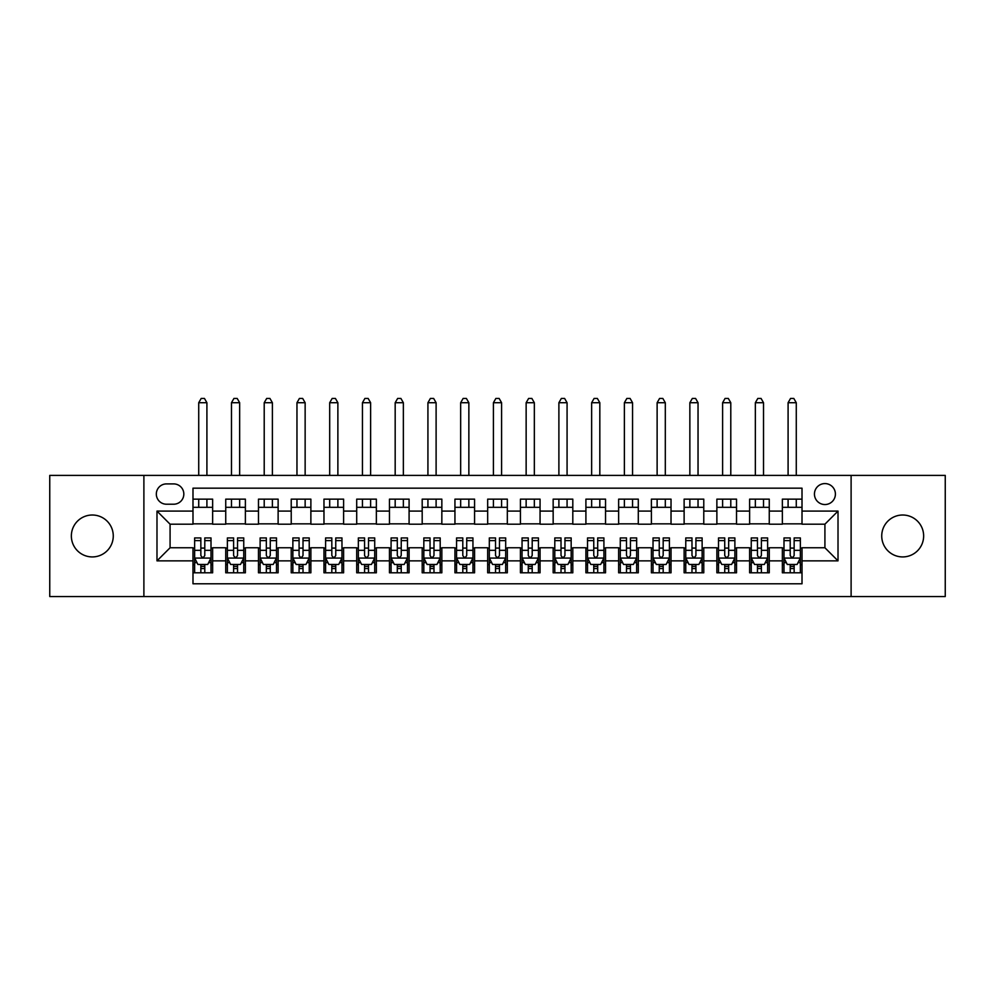 <?xml version="1.0" encoding="UTF-8"?>
<svg xmlns="http://www.w3.org/2000/svg" width="995" height="995" viewBox="0 0 995 995"><rect width="100%" height="100%" fill="white"/><g stroke="black" fill="none" stroke-linecap="round" stroke-linejoin="round"><path stroke-width="1.49" d="M902.689 515.012A20.957 20.957 0 0 0 881.732 535.969A20.957 20.957 0 0 0 902.689 556.926A20.957 20.957 0 0 0 923.646 535.969A20.957 20.957 0 0 0 902.689 515.012M92.311 515.012A20.957 20.957 0 0 0 71.354 535.969A20.957 20.957 0 0 0 92.311 556.926A20.957 20.957 0 0 0 113.268 535.969A20.957 20.957 0 0 0 92.311 515.012M824.917 483.582A10.472 10.472 0 0 0 814.445 494.067A10.472 10.472 0 0 0 824.917 504.54A10.472 10.472 0 0 0 835.402 494.067A10.472 10.472 0 0 0 824.917 483.582M851.111 596.54L945.25 596.54L945.25 475.399L851.111 475.399L851.111 596.54L143.889 596.54L143.889 475.399L49.75 475.399L49.75 596.54L143.889 596.54M802.007 499.142L782.356 499.142L782.356 511.094L769.259 511.094L769.259 524.191L782.356 524.191L782.356 511.094M769.259 511.094L769.259 499.142L749.621 499.142L749.621 511.094L736.524 511.094L736.524 524.191L749.621 524.191L749.621 511.094M736.524 511.094L736.524 499.142L716.873 499.142L716.873 511.094L703.776 511.094L703.776 524.191L716.873 524.191L716.873 511.094M703.776 511.094L703.776 499.142L684.125 499.142L684.125 511.094L671.028 511.094L671.028 524.191L684.125 524.191L684.125 511.094M671.028 511.094L671.028 499.142L651.389 499.142L651.389 511.094L638.293 511.094L638.293 524.191L651.389 524.191L651.389 511.094M638.293 511.094L638.293 499.142L618.641 499.142L618.641 511.094L605.545 511.094L605.545 524.191L618.641 524.191L618.641 511.094M605.545 511.094L605.545 499.142L585.906 499.142L585.906 511.094L572.809 511.094L572.809 524.191L585.906 524.191L585.906 511.094M572.809 511.094L572.809 499.142L553.158 499.142L553.158 511.094L540.061 511.094L540.061 524.191L553.158 524.191L553.158 511.094M540.061 511.094L540.061 499.142L520.422 499.142L520.422 511.094L507.326 511.094L507.326 524.191L520.422 524.191L520.422 511.094M507.326 511.094L507.326 499.142L487.674 499.142L487.674 511.094L474.578 511.094L474.578 524.191L487.674 524.191L487.674 511.094M474.578 511.094L474.578 499.142L454.939 499.142L454.939 511.094L441.842 511.094L441.842 524.191L454.939 524.191L454.939 511.094M441.842 511.094L441.842 499.142L422.191 499.142L422.191 511.094L409.094 511.094L409.094 524.191L422.191 524.191L422.191 511.094M409.094 511.094L409.094 499.142L389.455 499.142L389.455 511.094L376.359 511.094L376.359 524.191L389.455 524.191L389.455 511.094M376.359 511.094L376.359 499.142L356.707 499.142L356.707 511.094L343.611 511.094L343.611 524.191L356.707 524.191L356.707 511.094M343.611 511.094L343.611 499.142L323.972 499.142L323.972 511.094L310.875 511.094L310.875 524.191L323.972 524.191L323.972 511.094M310.875 511.094L310.875 499.142L291.224 499.142L291.224 511.094L278.127 511.094L278.127 524.191L291.224 524.191L291.224 511.094M278.127 511.094L278.127 499.142L258.476 499.142L258.476 511.094L245.379 511.094L245.379 524.191L258.476 524.191L258.476 511.094M245.379 511.094L245.379 499.142L225.741 499.142L225.741 524.191L212.644 524.191L212.644 499.142L192.993 499.142M192.993 572.809L212.644 572.809L212.644 547.76L225.741 547.76L225.741 572.809L245.379 572.809L245.379 547.76L258.476 547.76L258.476 560.857L245.379 560.857M258.476 560.857L258.476 572.809L278.127 572.809L278.127 547.76L291.224 547.76L291.224 560.857L278.127 560.857M291.224 560.857L291.224 572.809L310.875 572.809L310.875 547.76L323.972 547.76L323.972 560.857L310.875 560.857M323.972 560.857L323.972 572.809L343.611 572.809L343.611 547.76L356.707 547.76L356.707 560.857L343.611 560.857M356.707 560.857L356.707 572.809L376.359 572.809L376.359 547.76L389.455 547.76L389.455 560.857L376.359 560.857M389.455 560.857L389.455 572.809L409.094 572.809L409.094 547.76L422.191 547.76L422.191 560.857L409.094 560.857M422.191 560.857L422.191 572.809L441.842 572.809L441.842 547.76L454.939 547.76L454.939 560.857L441.842 560.857M454.939 560.857L454.939 572.809L474.578 572.809L474.578 547.76L487.674 547.76L487.674 560.857L474.578 560.857M487.674 560.857L487.674 572.809L507.326 572.809L507.326 547.76L520.422 547.76L520.422 560.857L507.326 560.857M520.422 560.857L520.422 572.809L540.061 572.809L540.061 547.76L553.158 547.76L553.158 560.857L540.061 560.857M553.158 560.857L553.158 572.809L572.809 572.809L572.809 547.76L585.906 547.76L585.906 560.857L572.809 560.857M585.906 560.857L585.906 572.809L605.545 572.809L605.545 547.76L618.641 547.76L618.641 560.857L605.545 560.857M618.641 560.857L618.641 572.809L638.293 572.809L638.293 547.76L651.389 547.76L651.389 560.857L638.293 560.857M651.389 560.857L651.389 572.809L671.028 572.809L671.028 547.76L684.125 547.76L684.125 560.857L671.028 560.857M684.125 560.857L684.125 572.809L703.776 572.809L703.776 547.76L716.873 547.76L716.873 560.857L703.776 560.857M716.873 560.857L716.873 572.809L736.524 572.809L736.524 547.76L749.621 547.76L749.621 560.857L736.524 560.857M749.621 560.857L749.621 572.809L769.259 572.809L769.259 547.76L782.356 547.76L782.356 560.857L769.259 560.857M166.476 504.216L173.677 504.216A10.149 10.149 0 0 0 183.826 494.067A10.149 10.149 0 0 0 173.677 483.906L166.476 483.906A10.149 10.149 0 0 0 156.327 494.067A10.149 10.149 0 0 0 166.476 504.216M851.111 475.399L143.889 475.399M802.007 511.094L802.007 488.172L192.993 488.172L192.993 524.191L170.083 524.191L170.083 547.76L192.993 547.76L192.993 583.779L802.007 583.779L802.007 547.76L824.917 547.76L824.917 524.191L802.007 524.191L802.007 511.094L838.014 511.094L838.014 560.857L802.007 560.857M192.993 560.857L156.986 560.857L156.986 511.094L192.993 511.094M782.356 560.857L782.356 572.809L802.007 572.809M192.993 507.326L212.644 507.326M192.993 523.855L212.644 523.855M192.993 548.083L194.634 548.083M200.853 548.083L204.783 548.083M211.002 548.083L212.644 548.083M192.993 564.625L194.634 564.625M200.853 564.625L204.783 564.625M211.002 564.625L212.644 564.625M225.741 523.855L245.379 523.855M225.741 507.326L245.379 507.326M225.741 548.083L227.382 548.083M233.601 548.083L237.531 548.083M243.75 548.083L245.379 548.083M225.741 564.625L227.382 564.625M233.601 564.625L237.531 564.625M243.75 564.625L245.379 564.625M258.476 548.083L260.118 548.083M266.337 548.083L270.267 548.083M276.486 548.083L278.127 548.083M258.476 564.625L260.118 564.625M266.337 564.625L270.267 564.625M276.486 564.625L278.127 564.625M258.476 507.326L278.127 507.326M258.476 523.855L278.127 523.855M291.224 548.083L292.866 548.083M299.085 548.083L303.015 548.083M309.234 548.083L310.875 548.083M291.224 564.625L292.866 564.625M299.085 564.625L303.015 564.625M309.234 564.625L310.875 564.625M291.224 507.326L310.875 507.326M291.224 523.855L310.875 523.855M323.972 548.083L325.601 548.083M331.82 548.083L335.75 548.083M341.969 548.083L343.611 548.083M323.972 564.625L325.601 564.625M331.82 564.625L335.75 564.625M341.969 564.625L343.611 564.625M323.972 507.326L343.611 507.326M323.972 523.855L343.611 523.855M356.707 548.083L358.349 548.083M364.568 548.083L368.498 548.083M374.717 548.083L376.359 548.083M356.707 564.625L358.349 564.625M364.568 564.625L368.498 564.625M374.717 564.625L376.359 564.625M356.707 507.326L376.359 507.326M356.707 523.855L376.359 523.855M389.455 548.083L391.085 548.083M397.303 548.083L401.234 548.083M407.465 548.083L409.094 548.083M389.455 564.625L391.085 564.625M397.303 564.625L401.234 564.625M407.465 564.625L409.094 564.625M389.455 507.326L409.094 507.326M389.455 523.855L409.094 523.855M422.191 548.083L423.833 548.083M430.051 548.083L433.982 548.083M440.2 548.083L441.842 548.083M422.191 564.625L423.833 564.625M430.051 564.625L433.982 564.625M440.2 564.625L441.842 564.625M422.191 507.326L441.842 507.326M422.191 523.855L441.842 523.855M454.939 548.083L456.568 548.083M462.799 548.083L466.717 548.083M472.948 548.083L474.578 548.083M454.939 564.625L456.568 564.625M462.799 564.625L466.717 564.625M472.948 564.625L474.578 564.625M454.939 507.326L474.578 507.326M454.939 523.855L474.578 523.855M487.674 548.083L489.316 548.083M495.535 548.083L499.465 548.083M505.684 548.083L507.326 548.083M487.674 564.625L489.316 564.625M495.535 564.625L499.465 564.625M505.684 564.625L507.326 564.625M487.674 507.326L507.326 507.326M487.674 523.855L507.326 523.855M520.422 548.083L522.052 548.083M528.283 548.083L532.201 548.083M538.432 548.083L540.061 548.083M520.422 564.625L522.052 564.625M528.283 564.625L532.201 564.625M538.432 564.625L540.061 564.625M520.422 507.326L540.061 507.326M520.422 523.855L540.061 523.855M553.158 548.083L554.8 548.083M561.018 548.083L564.949 548.083M571.167 548.083L572.809 548.083M553.158 564.625L554.8 564.625M561.018 564.625L564.949 564.625M571.167 564.625L572.809 564.625M553.158 507.326L572.809 507.326M553.158 523.855L572.809 523.855M585.906 548.083L587.535 548.083M593.766 548.083L597.697 548.083M603.915 548.083L605.545 548.083M585.906 564.625L587.535 564.625M593.766 564.625L597.697 564.625M603.915 564.625L605.545 564.625M585.906 507.326L605.545 507.326M585.906 523.855L605.545 523.855M618.641 548.083L620.283 548.083M626.502 548.083L630.432 548.083M636.651 548.083L638.293 548.083M618.641 564.625L620.283 564.625M626.502 564.625L630.432 564.625M636.651 564.625L638.293 564.625M618.641 507.326L638.293 507.326M618.641 523.855L638.293 523.855M651.389 548.083L653.031 548.083M659.25 548.083L663.18 548.083M669.399 548.083L671.028 548.083M651.389 564.625L653.031 564.625M659.25 564.625L663.18 564.625M669.399 564.625L671.028 564.625M651.389 507.326L671.028 507.326M651.389 523.855L671.028 523.855M684.125 548.083L685.766 548.083M691.985 548.083L695.915 548.083M702.134 548.083L703.776 548.083M684.125 564.625L685.766 564.625M691.985 564.625L695.915 564.625M702.134 564.625L703.776 564.625M684.125 507.326L703.776 507.326M684.125 523.855L703.776 523.855M716.873 548.083L718.514 548.083M724.733 548.083L728.663 548.083M734.882 548.083L736.524 548.083M716.873 564.625L718.514 564.625M724.733 564.625L728.663 564.625M734.882 564.625L736.524 564.625M716.873 507.326L736.524 507.326M716.873 523.855L736.524 523.855M749.621 548.083L751.25 548.083M757.469 548.083L761.399 548.083M767.618 548.083L769.259 548.083M749.621 564.625L751.25 564.625M757.469 564.625L761.399 564.625M767.618 564.625L769.259 564.625M749.621 507.326L769.259 507.326M749.621 523.855L769.259 523.855M782.356 548.083L783.998 548.083M790.217 548.083L794.147 548.083M800.366 548.083L802.007 548.083M782.356 564.625L783.998 564.625M790.217 564.625L794.147 564.625M800.366 564.625L802.007 564.625M782.356 507.326L802.007 507.326M782.356 523.855L802.007 523.855M170.083 524.191L156.986 511.094M170.083 547.76L156.986 560.857M838.014 511.094L824.917 524.191M838.014 560.857L824.917 547.76M200.853 568.555L204.783 568.555M194.634 540.608L200.853 540.608L200.853 537.934L194.634 537.934L194.634 557.909L197.905 564.463L207.731 564.463L211.002 557.909L211.002 537.934L204.783 537.934L204.783 540.608L211.002 540.608M211.002 557.909L211.002 572.809M194.634 557.909L194.634 572.809M204.783 564.463L204.783 572.809M200.853 572.809L200.853 564.463M200.853 540.608L200.853 555.459C202.159 557.971 203.477 557.971 204.783 555.459L204.783 540.608M206.91 507.326L206.91 499.142M206.91 475.399L206.91 402.714L198.726 402.714L198.726 475.399M198.726 507.326L198.726 499.142M198.726 402.714L201.189 398.46L204.46 398.46L206.91 402.714M233.601 568.555L237.531 568.555M227.382 540.608L233.601 540.608L233.601 537.934L227.382 537.934L227.382 557.909L230.653 564.463L240.479 564.463L243.75 557.909L243.75 537.934L237.531 537.934L237.531 540.608L243.75 540.608M243.75 557.909L243.75 572.809M227.382 557.909L227.382 572.809M237.531 564.463L237.531 572.809M233.601 572.809L233.601 564.463M233.601 540.608L233.601 555.459C234.907 557.971 236.213 557.971 237.531 555.459L237.531 540.608M239.658 507.326L239.658 499.142M239.658 475.399L239.658 402.714L231.474 402.714L231.474 475.399M231.474 507.326L231.474 499.142M231.474 402.714L233.924 398.46L237.196 398.46L239.658 402.714M266.337 568.555L270.267 568.555M260.118 540.608L266.337 540.608L266.337 537.934L260.118 537.934L260.118 557.909L263.389 564.463L273.215 564.463L276.486 557.909L276.486 537.934L270.267 537.934L270.267 540.608L276.486 540.608M276.486 557.909L276.486 572.809M260.118 557.909L260.118 572.809M270.267 564.463L270.267 572.809M266.337 572.809L266.337 564.463M266.337 540.608L266.337 555.459C267.643 557.971 268.961 557.971 270.267 555.459L270.267 540.608M272.394 507.326L272.394 499.142M272.394 475.399L272.394 402.714L264.21 402.714L264.21 475.399M264.21 507.326L264.21 499.142M264.21 402.714L266.672 398.46L269.943 398.46L272.394 402.714M299.085 568.555L303.015 568.555M292.866 540.608L299.085 540.608L299.085 537.934L292.866 537.934L292.866 557.909L296.137 564.463L305.962 564.463L309.234 557.909L309.234 537.934L303.015 537.934L303.015 540.608L309.234 540.608M309.234 557.909L309.234 572.809M292.866 557.909L292.866 572.809M303.015 564.463L303.015 572.809M299.085 572.809L299.085 564.463M299.085 540.608L299.085 555.459C300.39 557.971 301.696 557.971 303.015 555.459L303.015 540.608M305.142 507.326L305.142 499.142M305.142 475.399L305.142 402.714L296.958 402.714L296.958 475.399M296.958 507.326L296.958 499.142M296.958 402.714L299.408 398.46L302.679 398.46L305.142 402.714M331.82 568.555L335.75 568.555M325.601 540.608L331.82 540.608L331.82 537.934L325.601 537.934L325.601 557.909L328.872 564.463L338.698 564.463L341.969 557.909L341.969 537.934L335.75 537.934L335.75 540.608L341.969 540.608M341.969 557.909L341.969 572.809M325.601 557.909L325.601 572.809M335.75 564.463L335.75 572.809M331.82 572.809L331.82 564.463M331.82 540.608L331.82 555.459C333.138 557.971 334.444 557.971 335.75 555.459L335.75 540.608M337.877 507.326L337.877 499.142M337.877 475.399L337.877 402.714L329.693 402.714L329.693 475.399M329.693 507.326L329.693 499.142M329.693 402.714L332.156 398.46L335.427 398.46L337.877 402.714M364.568 568.555L368.498 568.555M358.349 540.608L364.568 540.608L364.568 537.934L358.349 537.934L358.349 557.909L361.62 564.463L371.446 564.463L374.717 557.909L374.717 537.934L368.498 537.934L368.498 540.608L374.717 540.608M374.717 557.909L374.717 572.809M358.349 557.909L358.349 572.809M368.498 564.463L368.498 572.809M364.568 572.809L364.568 564.463M364.568 540.608L364.568 555.459C365.874 557.971 367.18 557.971 368.498 555.459L368.498 540.608M370.625 507.326L370.625 499.142M370.625 475.399L370.625 402.714L362.441 402.714L362.441 475.399M362.441 507.326L362.441 499.142M362.441 402.714L364.891 398.46L368.162 398.46L370.625 402.714M397.303 568.555L401.234 568.555M391.085 540.608L397.303 540.608L397.303 537.934L391.085 537.934L391.085 557.909L394.356 564.463L404.181 564.463L407.465 557.909L407.465 537.934L401.234 537.934L401.234 540.608L407.465 540.608M407.465 557.909L407.465 572.809M391.085 557.909L391.085 572.809M401.234 564.463L401.234 572.809M397.303 572.809L397.303 564.463M397.303 540.608L397.303 555.459C398.622 557.971 399.928 557.971 401.234 555.459L401.234 540.608M403.361 507.326L403.361 499.142M403.361 475.399L403.361 402.714L395.177 402.714L395.177 475.399M395.177 507.326L395.177 499.142M395.177 402.714L397.639 398.46L400.91 398.46L403.361 402.714M430.051 568.555L433.982 568.555M423.833 540.608L430.051 540.608L430.051 537.934L423.833 537.934L423.833 557.909L427.104 564.463L436.929 564.463L440.2 557.909L440.2 537.934L433.982 537.934L433.982 540.608L440.2 540.608M440.2 557.909L440.2 572.809M423.833 557.909L423.833 572.809M433.982 564.463L433.982 572.809M430.051 572.809L430.051 564.463M430.051 540.608L430.051 555.459C431.357 557.971 432.663 557.971 433.982 555.459L433.982 540.608M436.108 507.326L436.108 499.142M436.108 475.399L436.108 402.714L427.925 402.714L427.925 475.399M427.925 507.326L427.925 499.142M427.925 402.714L430.375 398.46L433.658 398.46L436.108 402.714M462.799 568.555L466.717 568.555M456.568 540.608L462.799 540.608L462.799 537.934L456.568 537.934L456.568 557.909L459.852 564.463L469.665 564.463L472.948 557.909L472.948 537.934L466.717 537.934L466.717 540.608L472.948 540.608M472.948 557.909L472.948 572.809M456.568 557.909L456.568 572.809M466.717 564.463L466.717 572.809M462.799 572.809L462.799 564.463M462.799 540.608L462.799 555.459C464.105 557.971 465.411 557.971 466.717 555.459L466.717 540.608M468.856 507.326L468.856 499.142M468.856 475.399L468.856 402.714L460.66 402.714L460.66 475.399M460.66 507.326L460.66 499.142M460.66 402.714L463.123 398.46L466.394 398.46L468.856 402.714M495.535 568.555L499.465 568.555M489.316 540.608L495.535 540.608L495.535 537.934L489.316 537.934L489.316 557.909L492.587 564.463L502.413 564.463L505.684 557.909L505.684 537.934L499.465 537.934L499.465 540.608L505.684 540.608M505.684 557.909L505.684 572.809M489.316 557.909L489.316 572.809M499.465 564.463L499.465 572.809M495.535 572.809L495.535 564.463M495.535 540.608L495.535 555.459C496.841 557.971 498.159 557.971 499.465 555.459L499.465 540.608M501.592 507.326L501.592 499.142M501.592 475.399L501.592 402.714L493.408 402.714L493.408 475.399M493.408 507.326L493.408 499.142M493.408 402.714L495.858 398.46L499.142 398.46L501.592 402.714M528.283 568.555L532.201 568.555M522.052 540.608L528.283 540.608L528.283 537.934L522.052 537.934L522.052 557.909L525.335 564.463L535.148 564.463L538.432 557.909L538.432 537.934L532.201 537.934L532.201 540.608L538.432 540.608M538.432 557.909L538.432 572.809M522.052 557.909L522.052 572.809M532.201 564.463L532.201 572.809M528.283 572.809L528.283 564.463M528.283 540.608L528.283 555.459C529.589 557.971 530.895 557.971 532.201 555.459L532.201 540.608M534.34 507.326L534.34 499.142M534.34 475.399L534.34 402.714L526.144 402.714L526.144 475.399M526.144 507.326L526.144 499.142M526.144 402.714L528.606 398.46L531.877 398.46L534.34 402.714M561.018 568.555L564.949 568.555M554.8 540.608L561.018 540.608L561.018 537.934L554.8 537.934L554.8 557.909L558.071 564.463L567.896 564.463L571.167 557.909L571.167 537.934L564.949 537.934L564.949 540.608L571.167 540.608M571.167 557.909L571.167 572.809M554.8 557.909L554.8 572.809M564.949 564.463L564.949 572.809M561.018 572.809L561.018 564.463M561.018 540.608L561.018 555.459C562.324 557.971 563.643 557.971 564.949 555.459L564.949 540.608M567.075 507.326L567.075 499.142M567.075 475.399L567.075 402.714L558.891 402.714L558.891 475.399M558.891 507.326L558.891 499.142M558.891 402.714L561.342 398.46L564.625 398.46L567.075 402.714M593.766 568.555L597.697 568.555M587.535 540.608L593.766 540.608L593.766 537.934L587.535 537.934L587.535 557.909L590.819 564.463L600.644 564.463L603.915 557.909L603.915 537.934L597.697 537.934L597.697 540.608L603.915 540.608M603.915 557.909L603.915 572.809M587.535 557.909L587.535 572.809M597.697 564.463L597.697 572.809M593.766 572.809L593.766 564.463M593.766 540.608L593.766 555.459C595.072 557.971 596.378 557.971 597.697 555.459L597.697 540.608M599.823 507.326L599.823 499.142M599.823 475.399L599.823 402.714L591.639 402.714L591.639 475.399M591.639 507.326L591.639 499.142M591.639 402.714L594.09 398.46L597.361 398.46L599.823 402.714M626.502 568.555L630.432 568.555M620.283 540.608L626.502 540.608L626.502 537.934L620.283 537.934L620.283 557.909L623.554 564.463L633.38 564.463L636.651 557.909L636.651 537.934L630.432 537.934L630.432 540.608L636.651 540.608M636.651 557.909L636.651 572.809M620.283 557.909L620.283 572.809M630.432 564.463L630.432 572.809M626.502 572.809L626.502 564.463M626.502 540.608L626.502 555.459C627.808 557.971 629.126 557.971 630.432 555.459L630.432 540.608M632.559 507.326L632.559 499.142M632.559 475.399L632.559 402.714L624.375 402.714L624.375 475.399M624.375 507.326L624.375 499.142M624.375 402.714L626.838 398.46L630.109 398.46L632.559 402.714M659.25 568.555L663.18 568.555M653.031 540.608L659.25 540.608L659.25 537.934L653.031 537.934L653.031 557.909L656.302 564.463L666.128 564.463L669.399 557.909L669.399 537.934L663.18 537.934L663.18 540.608L669.399 540.608M669.399 557.909L669.399 572.809M653.031 557.909L653.031 572.809M663.18 564.463L663.18 572.809M659.25 572.809L659.25 564.463M659.25 540.608L659.25 555.459C660.556 557.971 661.862 557.971 663.18 555.459L663.18 540.608M665.307 507.326L665.307 499.142M665.307 475.399L665.307 402.714L657.123 402.714L657.123 475.399M657.123 507.326L657.123 499.142M657.123 402.714L659.573 398.46L662.844 398.46L665.307 402.714M691.985 568.555L695.915 568.555M685.766 540.608L691.985 540.608L691.985 537.934L685.766 537.934L685.766 557.909L689.037 564.463L698.863 564.463L702.134 557.909L702.134 537.934L695.915 537.934L695.915 540.608L702.134 540.608M702.134 557.909L702.134 572.809M685.766 557.909L685.766 572.809M695.915 564.463L695.915 572.809M691.985 572.809L691.985 564.463M691.985 540.608L691.985 555.459C693.291 557.971 694.61 557.971 695.915 555.459L695.915 540.608M698.042 507.326L698.042 499.142M698.042 475.399L698.042 402.714L689.858 402.714L689.858 475.399M689.858 507.326L689.858 499.142M689.858 402.714L692.321 398.46L695.592 398.46L698.042 402.714M724.733 568.555L728.663 568.555M718.514 540.608L724.733 540.608L724.733 537.934L718.514 537.934L718.514 557.909L721.785 564.463L731.611 564.463L734.882 557.909L734.882 537.934L728.663 537.934L728.663 540.608L734.882 540.608M734.882 557.909L734.882 572.809M718.514 557.909L718.514 572.809M728.663 564.463L728.663 572.809M724.733 572.809L724.733 564.463M724.733 540.608L724.733 555.459C726.039 557.971 727.345 557.971 728.663 555.459L728.663 540.608M730.79 507.326L730.79 499.142M730.79 475.399L730.79 402.714L722.606 402.714L722.606 475.399M722.606 507.326L722.606 499.142M722.606 402.714L725.057 398.46L728.328 398.46L730.79 402.714M757.469 568.555L761.399 568.555M751.25 540.608L757.469 540.608L757.469 537.934L751.25 537.934L751.25 557.909L754.521 564.463L764.347 564.463L767.618 557.909L767.618 537.934L761.399 537.934L761.399 540.608L767.618 540.608M767.618 557.909L767.618 572.809M751.25 557.909L751.25 572.809M761.399 564.463L761.399 572.809M757.469 572.809L757.469 564.463M757.469 540.608L757.469 555.459C758.787 557.971 760.093 557.971 761.399 555.459L761.399 540.608M763.526 507.326L763.526 499.142M763.526 475.399L763.526 402.714L755.342 402.714L755.342 475.399M755.342 507.326L755.342 499.142M755.342 402.714L757.804 398.46L761.075 398.46L763.526 402.714M790.217 568.555L794.147 568.555M783.998 540.608L790.217 540.608L790.217 537.934L783.998 537.934L783.998 557.909L787.269 564.463L797.094 564.463L800.366 557.909L800.366 537.934L794.147 537.934L794.147 540.608L800.366 540.608M800.366 557.909L800.366 572.809M783.998 557.909L783.998 572.809M794.147 564.463L794.147 572.809M790.217 572.809L790.217 564.463M790.217 540.608L790.217 555.459C791.522 557.971 792.828 557.971 794.147 555.459L794.147 540.608M796.274 507.326L796.274 499.142M796.274 475.399L796.274 402.714L788.09 402.714L788.09 475.399M788.09 507.326L788.09 499.142M788.09 402.714L790.54 398.46L793.811 398.46L796.274 402.714M225.741 560.857L212.644 560.857M225.741 511.094L212.644 511.094M194.721 558.071L210.928 558.071M211.002 562.66L208.627 562.66M197.01 562.66L194.634 562.66M204.783 550.322L211.002 550.322M194.634 550.322L200.853 550.322M200.853 566.466L204.783 566.466M227.457 558.071L243.663 558.071M243.75 562.66L241.375 562.66M229.745 562.66L227.382 562.66M237.531 550.322L243.75 550.322M227.382 550.322L233.601 550.322M233.601 566.466L237.531 566.466M260.205 558.071L276.411 558.071M276.486 562.66L274.123 562.66M262.493 562.66L260.118 562.66M270.267 550.322L276.486 550.322M260.118 550.322L266.337 550.322M266.337 566.466L270.267 566.466M292.94 558.071L309.147 558.071M309.234 562.66L306.858 562.66M295.229 562.66L292.866 562.66M303.015 550.322L309.234 550.322M292.866 550.322L299.085 550.322M299.085 566.466L303.015 566.466M325.688 558.071L341.894 558.071M341.969 562.66L339.606 562.66M327.977 562.66L325.601 562.66M335.75 550.322L341.969 550.322M325.601 550.322L331.82 550.322M331.82 566.466L335.75 566.466M358.424 558.071L374.63 558.071M374.717 562.66L372.341 562.66M360.725 562.66L358.349 562.66M368.498 550.322L374.717 550.322M358.349 550.322L364.568 550.322M364.568 566.466L368.498 566.466M391.172 558.071L407.378 558.071M407.465 562.66L405.089 562.66M393.46 562.66L391.085 562.66M401.234 550.322L407.465 550.322M391.085 550.322L397.303 550.322M397.303 566.466L401.234 566.466M423.907 558.071L440.113 558.071M440.2 562.66L437.825 562.66M426.208 562.66L423.833 562.66M433.982 550.322L440.2 550.322M423.833 550.322L430.051 550.322M430.051 566.466L433.982 566.466M456.655 558.071L472.861 558.071M472.948 562.66L470.573 562.66M458.944 562.66L456.568 562.66M466.717 550.322L472.948 550.322M456.568 550.322L462.799 550.322M462.799 566.466L466.717 566.466M489.391 558.071L505.609 558.071M505.684 562.66L503.308 562.66M491.692 562.66L489.316 562.66M499.465 550.322L505.684 550.322M489.316 550.322L495.535 550.322M495.535 566.466L499.465 566.466M522.139 558.071L538.345 558.071M538.432 562.66L536.056 562.66M524.427 562.66L522.052 562.66M532.201 550.322L538.432 550.322M522.052 550.322L528.283 550.322M528.283 566.466L532.201 566.466M554.887 558.071L571.093 558.071M571.167 562.66L568.792 562.66M557.175 562.66L554.8 562.66M564.949 550.322L571.167 550.322M554.8 550.322L561.018 550.322M561.018 566.466L564.949 566.466M587.622 558.071L603.828 558.071M603.915 562.66L601.54 562.66M589.911 562.66L587.535 562.66M597.697 550.322L603.915 550.322M587.535 550.322L593.766 550.322M593.766 566.466L597.697 566.466M620.37 558.071L636.576 558.071M636.651 562.66L634.275 562.66M622.659 562.66L620.283 562.66M630.432 550.322L636.651 550.322M620.283 550.322L626.502 550.322M626.502 566.466L630.432 566.466M653.106 558.071L669.312 558.071M669.399 562.66L667.023 562.66M655.394 562.66L653.031 562.66M663.18 550.322L669.399 550.322M653.031 550.322L659.25 550.322M659.25 566.466L663.18 566.466M685.854 558.071L702.06 558.071M702.134 562.66L699.771 562.66M688.142 562.66L685.766 562.66M695.915 550.322L702.134 550.322M685.766 550.322L691.985 550.322M691.985 566.466L695.915 566.466M718.589 558.071L734.795 558.071M734.882 562.66L732.507 562.66M720.877 562.66L718.514 562.66M728.663 550.322L734.882 550.322M718.514 550.322L724.733 550.322M724.733 566.466L728.663 566.466M751.337 558.071L767.543 558.071M767.618 562.66L765.254 562.66M753.625 562.66L751.25 562.66M761.399 550.322L767.618 550.322M751.25 550.322L757.469 550.322M757.469 566.466L761.399 566.466M784.072 558.071L800.279 558.071M800.366 562.66L797.99 562.66M786.373 562.66L783.998 562.66M794.147 550.322L800.366 550.322M783.998 550.322L790.217 550.322M790.217 566.466L794.147 566.466"/></g></svg>
